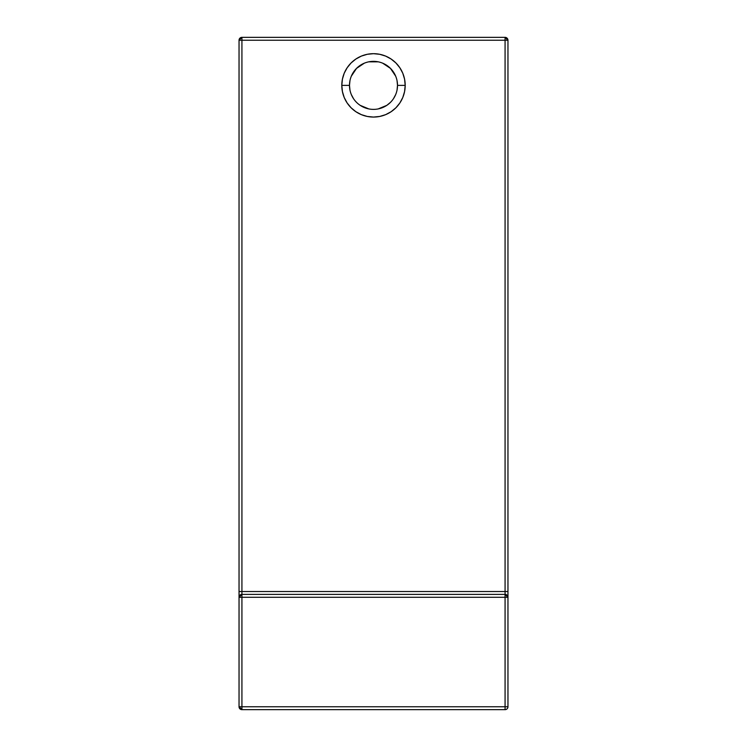 <?xml version="1.0" encoding="UTF-8"?>
<svg xmlns="http://www.w3.org/2000/svg" width="747" height="747" viewBox="0 0 747 747"><rect width="100%" height="100%" fill="white"/><g stroke="black" fill="none" stroke-linecap="round" stroke-linejoin="round"><path stroke-width="1.12" d="M349.951 80.685L349.493 85.373A24.007 24.007 0 0 0 373.5 109.379A24.007 24.007 0 0 0 397.507 85.373L405.191 85.373A31.691 31.691 0 0 1 373.5 117.064A31.691 31.691 0 0 1 341.809 85.373L349.493 85.373A24.007 24.007 0 0 0 373.5 109.379A24.007 24.007 0 0 0 397.507 85.373L405.191 85.373L404.585 79.191L402.782 73.243L399.85 67.762L395.91 62.963L391.111 59.022L385.629 56.09L379.681 54.288L373.5 53.681L367.319 54.288L361.371 56.09L355.889 59.022L351.09 62.963L347.15 67.762L344.218 73.243L342.415 79.191L341.809 85.373L342.415 91.554L344.218 97.502L347.15 102.983L351.09 107.783L355.889 111.723L361.371 114.655L367.319 116.457L373.5 117.064L379.681 116.457L385.629 114.655L391.111 111.723L395.91 107.783L399.85 102.983L402.782 97.502L404.585 91.554L405.191 85.373A31.691 31.691 0 0 0 373.5 53.681A31.691 31.691 0 0 0 341.809 85.373L349.493 85.373A24.007 24.007 0 0 1 373.5 61.357A24.007 24.007 0 0 1 397.507 85.373L405.191 85.373A31.691 31.691 0 0 1 373.5 117.064A31.691 31.691 0 0 1 341.809 85.373L349.493 85.373A24.007 24.007 0 0 1 373.5 61.357A24.007 24.007 0 0 1 397.507 85.373L397.049 90.07M506.167 37.565L505.075 37.35L507.12 38.19L507.96 40.235L507.96 593.725M507.96 596.844L507.96 706.765A2.885 2.885 0 0 1 505.075 709.65L241.925 709.65L505.075 709.65A2.885 2.885 0 0 0 507.96 706.765L241.925 706.765L241.925 597.283L505.075 597.283L505.075 709.65L505.075 706.765L241.925 706.765L241.925 709.65A2.885 2.885 0 0 1 239.04 706.765L241.925 709.65L241.925 706.765L239.04 706.765L239.04 597.283L239.04 706.765L241.925 706.765L241.925 597.283L505.075 597.283L505.075 706.765L241.925 706.765L241.925 597.283L239.04 597.283L241.925 597.283L241.925 594.397L241.925 597.283L507.96 597.283L505.075 597.283L505.075 709.65L241.925 709.65A2.885 2.885 0 0 1 239.04 706.765L239.04 596.844M507.101 38.181L507.96 40.235L507.96 597.283L505.075 594.397L241.925 594.397L241.925 40.235L505.075 40.235L505.075 37.35L241.925 37.35L239.04 40.235L241.925 40.235L241.925 37.35L505.075 37.35A2.885 2.885 0 0 1 507.96 40.235L507.96 591.521L241.925 591.521L241.925 40.235L507.96 40.235L505.075 40.235L505.075 37.35A2.885 2.885 0 0 1 507.96 40.235L505.075 37.35L241.925 37.35L241.925 40.235L505.075 40.235L505.075 591.521L241.925 591.521L241.925 40.235L239.04 40.235L239.04 593.725M349.951 90.06L349.493 85.373A24.007 24.007 0 0 0 373.5 109.379A24.007 24.007 0 0 0 397.507 85.373L397.049 80.685M351.314 94.561L353.536 98.707L351.314 94.561M378.187 108.922L386.843 105.336L382.688 107.559M393.464 98.707L395.686 94.561L393.464 98.707M395.686 76.185L390.476 68.397L382.688 63.187L390.476 68.397L395.686 76.185M378.197 61.824L368.813 61.824M364.312 63.187L356.524 68.397L351.314 76.185L356.524 68.397L364.312 63.187M390.476 102.348L386.843 105.336M368.813 108.922L360.157 105.336M507.96 40.235L505.075 40.235L505.075 591.521L507.96 591.521L507.96 706.765L505.075 706.765L507.96 706.765A2.885 2.885 0 0 1 505.075 709.65M507.96 706.765L507.96 597.283A2.885 2.885 0 0 0 505.075 594.397L505.075 597.283L505.075 594.397L241.925 594.397L239.04 597.283A2.885 2.885 0 0 1 241.925 594.397L241.925 591.521L239.04 591.521L239.04 597.283L239.04 40.217M505.075 37.35L505.075 594.397L241.925 594.397L241.925 597.283L239.04 597.283A2.885 2.885 0 0 1 241.925 594.397L241.925 591.521L239.04 591.521L239.04 40.235L239.88 38.19L239.04 40.235A2.885 2.885 0 0 1 241.925 37.35L241.925 40.235L239.04 40.235A2.885 2.885 0 0 1 241.925 37.35M507.96 591.521L505.075 591.521L505.075 597.283L507.96 597.283A2.885 2.885 0 0 0 505.075 594.397L505.075 591.521L239.04 591.521M240.814 37.565L239.88 38.19M405.191 85.373A31.691 31.691 0 0 0 373.5 53.681A31.691 31.691 0 0 0 341.809 85.373M349.493 85.373A24.007 24.007 0 0 1 373.5 61.357A24.007 24.007 0 0 1 397.507 85.373M239.04 706.765L241.925 706.765L241.925 709.65"/></g></svg>
